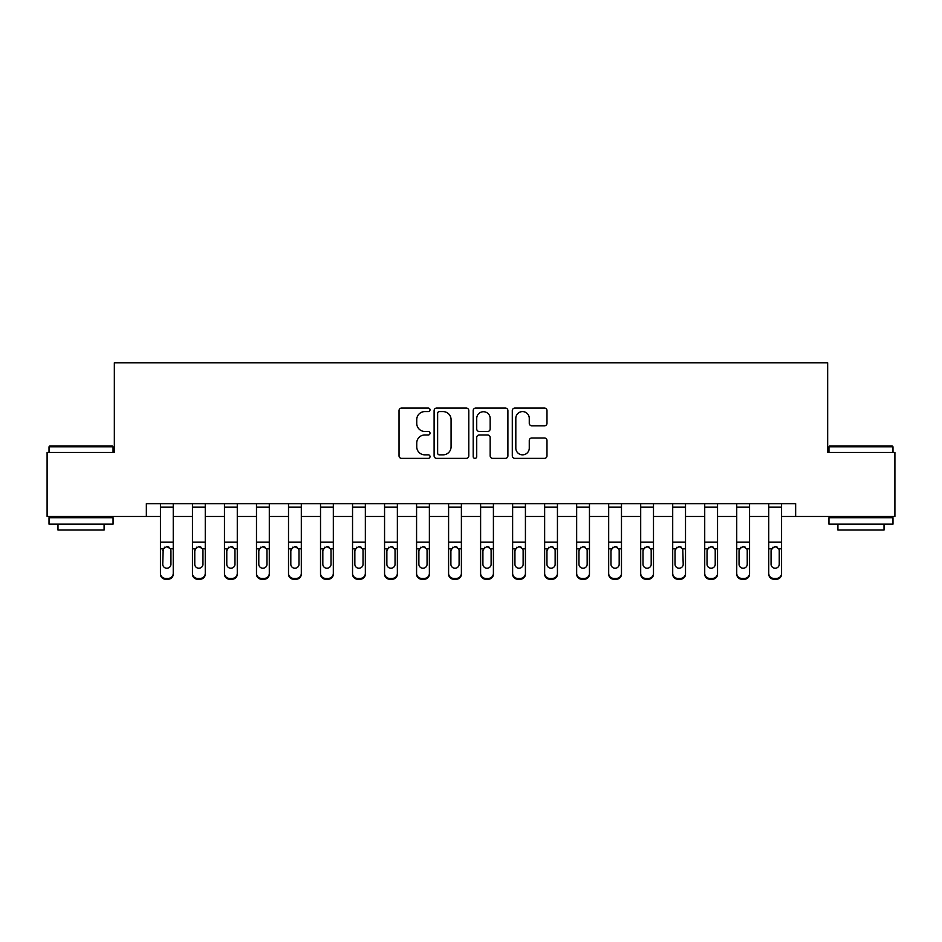 <?xml version="1.0" encoding="UTF-8"?>
<svg xmlns="http://www.w3.org/2000/svg" width="942" height="942" viewBox="0 0 942 942"><rect width="100%" height="100%" fill="white"/><g stroke="black" fill="none" stroke-linecap="round" stroke-linejoin="round"><path stroke-width="1.41" d="M430.023 409.841A1.754 1.754 0 0 0 428.257 408.074L401.551 408.074A2.52 2.52 0 0 0 399.031 410.594L399.031 455.846A2.52 2.52 0 0 0 401.551 458.365L428.257 458.365A1.754 1.754 0 0 0 430.023 456.599A1.754 1.754 0 0 0 428.257 454.845L424.807 454.845A8.042 8.042 0 0 1 416.753 446.802L416.753 443.023A8.042 8.042 0 0 1 424.807 434.98L428.257 434.98A1.754 1.754 0 0 0 430.023 433.226A1.754 1.754 0 0 0 428.257 431.46L424.807 431.46A8.042 8.042 0 0 1 416.753 423.417L416.753 419.649A8.042 8.042 0 0 1 424.807 411.595L428.257 411.595A1.754 1.754 0 0 0 430.023 409.841M544.476 425.808A2.52 2.52 0 0 0 546.984 423.288L546.984 410.594A2.52 2.52 0 0 0 544.476 408.074L514.803 408.074A2.52 2.52 0 0 0 512.295 410.594L512.295 455.846A2.52 2.52 0 0 0 514.803 458.365L544.476 458.365A2.52 2.52 0 0 0 546.984 455.846L546.984 440.515A2.52 2.52 0 0 0 544.476 437.995L531.783 437.995A2.52 2.52 0 0 0 529.263 440.515L529.263 448.121A6.724 6.724 0 0 1 522.539 454.845A6.724 6.724 0 0 1 515.816 448.121L515.816 418.319A6.724 6.724 0 0 1 522.539 411.595A6.724 6.724 0 0 1 529.263 418.319L529.263 423.288A2.52 2.52 0 0 0 531.783 425.808L544.476 425.808M146.351 516.463L47.1 516.463L47.1 452.431L114.335 452.431L114.335 362.788L827.665 362.788L827.665 452.431L894.9 452.431L894.9 516.463L795.649 516.463L795.649 503.652L146.351 503.652L146.351 516.463L160.434 516.463M468.798 410.594A2.52 2.52 0 0 0 466.29 408.074L436.617 408.074A2.52 2.52 0 0 0 434.109 410.594L434.109 455.846A2.52 2.52 0 0 0 436.617 458.365L466.29 458.365A2.52 2.52 0 0 0 468.798 455.846L468.798 410.594M475.71 408.074L505.383 408.074A2.52 2.52 0 0 1 507.891 410.594L507.891 455.846A2.52 2.52 0 0 1 505.383 458.365L492.69 458.365A2.52 2.52 0 0 1 490.17 455.846L490.17 437.5A2.52 2.52 0 0 0 487.662 434.98L479.231 434.98A2.52 2.52 0 0 0 476.723 437.5L476.723 456.599A1.754 1.754 0 0 1 474.956 458.365A1.754 1.754 0 0 1 473.202 456.599L473.202 410.594A2.52 2.52 0 0 1 475.71 408.074M173.246 516.463L192.451 516.463M205.262 516.463L224.467 516.463M237.278 516.463L256.483 516.463M269.294 516.463L288.511 516.463M301.31 516.463L320.527 516.463M333.327 516.463L352.543 516.463M365.343 516.463L384.56 516.463M397.359 516.463L416.576 516.463M429.375 516.463L448.592 516.463M461.392 516.463L480.608 516.463M493.408 516.463L512.625 516.463M525.424 516.463L544.641 516.463M557.44 516.463L576.657 516.463M589.457 516.463L608.673 516.463M621.473 516.463L640.69 516.463M653.489 516.463L672.706 516.463M685.517 516.463L704.722 516.463M717.533 516.463L736.738 516.463M749.549 516.463L768.754 516.463M781.566 516.463L795.649 516.463M439.384 411.595A1.754 1.754 0 0 0 437.63 413.361L437.63 453.078A1.754 1.754 0 0 0 439.384 454.845L443.034 454.845A8.042 8.042 0 0 0 451.077 446.802L451.077 419.649A8.042 8.042 0 0 0 443.034 411.595L439.384 411.595M490.17 418.448A6.724 6.724 0 0 0 483.446 411.725A6.724 6.724 0 0 0 476.723 418.448L476.723 428.951A2.52 2.52 0 0 0 479.231 431.46L487.662 431.46A2.52 2.52 0 0 0 490.17 428.951L490.17 418.448M160.434 549.61L160.434 573.337A5.122 5.087 0 0 0 165.556 578.412L168.123 578.412A5.122 5.087 0 0 0 173.246 573.337L173.246 574.137A5.122 5.087 180 0 1 168.123 579.212L168.123 578.412M170.938 564.187L170.938 550.693L170.938 564.187A4.098 4.062 180 0 1 166.84 568.25A4.098 4.062 180 0 0 170.938 564.187M162.742 564.988L162.742 564.187A4.098 4.062 180 0 0 166.84 568.25M164.709 547.172L162.742 550.375M168.983 547.172L166.84 546.572L170.49 548.809L170.938 550.693M173.246 503.652L173.246 573.337M160.434 503.652L160.434 573.337M165.556 578.412L165.556 579.212L168.123 579.212M165.556 579.212A5.122 5.087 180 0 1 160.434 574.137M160.434 548.809L163.201 548.809L162.742 564.187M163.201 548.809L166.84 546.572M192.451 549.61L192.451 573.337A5.122 5.087 0 0 0 197.573 578.412L200.14 578.412A5.122 5.087 0 0 0 205.262 573.337L205.262 574.137A5.122 5.087 180 0 1 200.14 579.212L200.14 578.412M202.954 564.988L202.954 564.187A4.098 4.062 180 0 1 198.856 568.25A4.098 4.062 180 0 1 194.758 564.187L194.758 550.693L194.758 564.187A4.098 4.062 180 0 0 198.856 568.25M200.987 547.172L198.856 546.572L202.506 548.809L202.954 550.375M196.725 547.172L194.758 550.693L195.218 548.809L198.856 546.572M224.467 549.61L224.467 573.337A5.122 5.087 0 0 0 229.589 578.412L232.156 578.412A5.122 5.087 0 0 0 237.278 573.337L237.278 574.137A5.122 5.087 180 0 1 232.156 579.212L232.156 578.412M234.97 564.988L234.97 564.187A4.098 4.062 180 0 1 230.872 568.25A4.098 4.062 180 0 1 226.775 564.187L226.775 550.693L226.775 564.187A4.098 4.062 180 0 0 230.872 568.25M233.004 547.172L230.872 546.572L234.523 548.809L234.97 550.375M228.741 547.172L226.775 550.693L227.234 548.809L230.872 546.572M256.483 549.61L256.483 573.337A5.122 5.087 0 0 0 261.617 578.412L264.172 578.412A5.122 5.087 0 0 0 269.294 573.337L269.294 574.137A5.122 5.087 180 0 1 264.172 579.212L264.172 578.412M266.986 564.988L266.986 564.187A4.098 4.062 180 0 1 262.889 568.25A4.098 4.062 180 0 1 258.791 564.187L258.791 550.693L258.791 564.187A4.098 4.062 180 0 0 262.889 568.25M265.02 547.172L262.889 546.572L266.539 548.809L266.986 550.375M260.757 547.172L258.791 550.693L259.25 548.809L262.889 546.572M205.262 503.652L205.262 574.137M192.451 503.652L192.451 573.337M197.573 578.412L197.573 579.212L200.14 579.212M197.573 579.212A5.122 5.087 180 0 1 192.451 574.137M202.954 550.693L202.954 564.187M237.278 503.652L237.278 574.137M224.467 503.652L224.467 573.337M229.589 578.412L229.589 579.212L232.156 579.212M229.589 579.212A5.122 5.087 180 0 1 224.467 574.137M234.97 550.693L234.97 564.187M269.294 503.652L269.294 574.137M256.483 503.652L256.483 573.337M261.617 578.412L261.617 579.212L264.172 579.212M261.617 579.212A5.122 5.087 180 0 1 256.483 574.137M266.986 550.693L266.986 564.187M288.511 549.61L288.511 573.337A5.122 5.087 0 0 0 293.633 578.412L296.188 578.412A5.122 5.087 0 0 0 301.31 573.337L301.31 574.137A5.122 5.087 180 0 1 296.188 579.212L296.188 578.412M299.003 564.988L299.003 564.187A4.098 4.062 180 0 1 294.905 568.25A4.098 4.062 180 0 1 290.807 564.187L290.807 550.693L290.807 564.187A4.098 4.062 180 0 0 294.905 568.25M297.036 547.172L294.905 546.572L298.555 548.809L299.003 550.375M292.774 547.172L290.807 550.693L291.266 548.809L294.905 546.572M301.31 503.652L301.31 574.137M288.511 503.652L288.511 573.337M293.633 578.412L293.633 579.212L296.188 579.212M293.633 579.212A5.122 5.087 180 0 1 288.511 574.137M299.003 550.693L299.003 564.187M49.785 446.025L112.286 446.025L113.052 446.791L49.019 446.791L49.785 446.025M81.036 524.152L49.019 524.152L49.019 517.747L113.052 517.747L113.052 524.152L81.036 524.152M104.091 524.152L104.091 530.04L57.98 530.04L57.98 524.152M829.714 446.025L892.215 446.025L892.981 446.791L828.948 446.791L829.714 446.025M860.964 524.152L828.948 524.152L828.948 517.747L892.981 517.747L892.981 524.152L860.964 524.152M884.02 524.152L884.02 530.04L837.909 530.04L837.909 524.152M320.527 549.61L320.527 573.337A5.122 5.087 0 0 0 325.649 578.412L328.205 578.412A5.122 5.087 0 0 0 333.327 573.337L333.327 574.137A5.122 5.087 180 0 1 328.205 579.212L328.205 578.412M331.019 564.988L331.019 564.187A4.098 4.062 180 0 1 326.921 568.25A4.098 4.062 180 0 1 322.823 564.187L322.823 550.693L322.823 564.187A4.098 4.062 180 0 0 326.921 568.25M329.052 547.172L326.921 546.572L330.571 548.809L331.019 550.375M324.79 547.172L322.823 550.693L323.283 548.809L326.921 546.572M352.543 549.61L352.543 573.337A5.122 5.087 0 0 0 357.666 578.412L360.221 578.412A5.122 5.087 0 0 0 365.343 573.337L365.343 574.137A5.122 5.087 180 0 1 360.221 579.212L360.221 578.412M363.035 564.988L363.035 564.187A4.098 4.062 180 0 1 358.937 568.25A4.098 4.062 180 0 1 354.84 564.187L354.84 550.693L354.84 564.187A4.098 4.062 180 0 0 358.937 568.25M361.08 547.172L358.937 546.572L362.588 548.809L363.035 550.375M356.806 547.172L354.84 550.693L355.299 548.809L358.937 546.572M384.56 549.61L384.56 573.337A5.122 5.087 0 0 0 389.682 578.412L392.237 578.412A5.122 5.087 0 0 0 397.359 573.337L397.359 574.137A5.122 5.087 180 0 1 392.237 579.212L392.237 578.412M395.051 564.988L395.051 564.187A4.098 4.062 180 0 1 390.954 568.25A4.098 4.062 180 0 1 386.856 564.187L386.856 550.693L386.856 564.187A4.098 4.062 180 0 0 390.954 568.25M393.097 547.172L390.954 546.572L394.604 548.809L395.051 550.375M388.822 547.172L386.856 550.693L387.315 548.809L390.954 546.572M416.576 549.61L416.576 573.337A5.122 5.087 0 0 0 421.698 578.412L424.253 578.412A5.122 5.087 0 0 0 429.375 573.337L429.375 574.137A5.122 5.087 180 0 1 424.253 579.212L424.253 578.412M427.067 564.988L427.067 564.187A4.098 4.062 180 0 1 422.97 568.25A4.098 4.062 180 0 1 418.872 564.187L418.872 550.693L418.872 564.187A4.098 4.062 180 0 0 422.97 568.25M425.113 547.172L422.97 546.572L426.62 548.809L427.067 550.375M420.838 547.172L418.872 550.693L419.331 548.809L422.97 546.572M448.592 549.61L448.592 573.337A5.122 5.087 0 0 0 453.714 578.412L456.269 578.412A5.122 5.087 0 0 0 461.392 573.337L461.392 574.137A5.122 5.087 180 0 1 456.269 579.212L456.269 578.412M459.095 564.988L459.095 564.187A4.098 4.062 180 0 1 454.986 568.25A4.098 4.062 180 0 1 450.888 564.187L450.888 550.693L450.888 564.187A4.098 4.062 180 0 0 454.986 568.25M457.129 547.172L454.986 546.572L458.636 548.809L459.095 550.375M452.855 547.172L450.888 550.693L451.348 548.809L454.986 546.572M333.327 503.652L333.327 574.137M320.527 503.652L320.527 573.337M325.649 578.412L325.649 579.212L328.205 579.212M325.649 579.212A5.122 5.087 180 0 1 320.527 574.137M331.019 550.693L331.019 564.187M365.343 503.652L365.343 574.137M352.543 503.652L352.543 573.337M357.666 578.412L357.666 579.212L360.221 579.212M357.666 579.212A5.122 5.087 180 0 1 352.543 574.137M363.035 550.693L363.035 564.187M397.359 503.652L397.359 574.137M384.56 503.652L384.56 573.337M389.682 578.412L389.682 579.212L392.237 579.212M389.682 579.212A5.122 5.087 180 0 1 384.56 574.137M395.051 550.693L395.051 564.187M429.375 503.652L429.375 574.137M416.576 503.652L416.576 573.337M421.698 578.412L421.698 579.212L424.253 579.212M421.698 579.212A5.122 5.087 180 0 1 416.576 574.137M427.067 550.693L427.067 564.187M461.392 503.652L461.392 574.137M448.592 503.652L448.592 573.337M453.714 578.412L453.714 579.212L456.269 579.212M453.714 579.212A5.122 5.087 180 0 1 448.592 574.137M459.095 550.693L459.095 564.187M480.608 549.61L480.608 573.337A5.122 5.087 0 0 0 485.731 578.412L488.286 578.412A5.122 5.087 0 0 0 493.408 573.337L493.408 574.137A5.122 5.087 180 0 1 488.286 579.212L488.286 578.412M491.112 564.988L491.112 564.187A4.098 4.062 180 0 1 487.014 568.25A4.098 4.062 180 0 1 482.905 564.187L482.905 550.693L482.905 564.187A4.098 4.062 180 0 0 487.014 568.25M489.145 547.172L487.014 546.572L490.652 548.809L491.112 550.375M484.871 547.172L482.905 550.693L483.364 548.809L487.014 546.572M493.408 503.652L493.408 574.137M480.608 503.652L480.608 573.337M485.731 578.412L485.731 579.212L488.286 579.212M485.731 579.212A5.122 5.087 180 0 1 480.608 574.137M491.112 550.693L491.112 564.187M512.625 549.61L512.625 573.337A5.122 5.087 0 0 0 517.747 578.412L520.302 578.412A5.122 5.087 0 0 0 525.424 573.337L525.424 574.137A5.122 5.087 180 0 1 520.302 579.212L520.302 578.412M523.128 564.988L523.128 564.187A4.098 4.062 180 0 1 519.03 568.25A4.098 4.062 180 0 1 514.933 564.187L514.933 550.693L514.933 564.187A4.098 4.062 180 0 0 519.03 568.25M521.162 547.172L519.03 546.572L522.669 548.809L523.128 550.375M516.887 547.172L514.933 550.693L515.38 548.809L519.03 546.572M525.424 503.652L525.424 574.137M512.625 503.652L512.625 573.337M517.747 578.412L517.747 579.212L520.302 579.212M517.747 579.212A5.122 5.087 180 0 1 512.625 574.137M523.128 550.693L523.128 564.187M544.641 549.61L544.641 573.337A5.122 5.087 0 0 0 549.763 578.412L552.318 578.412A5.122 5.087 0 0 0 557.44 573.337L557.44 574.137A5.122 5.087 180 0 1 552.318 579.212L552.318 578.412M555.144 564.988L555.144 564.187A4.098 4.062 180 0 1 551.046 568.25A4.098 4.062 180 0 1 546.949 564.187L546.949 550.693L546.949 564.187A4.098 4.062 180 0 0 551.046 568.25M553.178 547.172L551.046 546.572L554.685 548.809L555.144 550.375M548.903 547.172L546.949 550.693L547.396 548.809L551.046 546.572M557.44 503.652L557.44 574.137M544.641 503.652L544.641 573.337M549.763 578.412L549.763 579.212L552.318 579.212M549.763 579.212A5.122 5.087 180 0 1 544.641 574.137M555.144 550.693L555.144 564.187M576.657 549.61L576.657 573.337A5.122 5.087 0 0 0 581.779 578.412L584.334 578.412A5.122 5.087 0 0 0 589.457 573.337L589.457 574.137A5.122 5.087 180 0 1 584.334 579.212L584.334 578.412M587.16 564.988L587.16 564.187A4.098 4.062 180 0 1 583.063 568.25A4.098 4.062 180 0 1 578.965 564.187L578.965 550.693L578.965 564.187A4.098 4.062 180 0 0 583.063 568.25M585.194 547.172L583.063 546.572L586.701 548.809L587.16 550.375M580.92 547.172L578.965 550.693L579.412 548.809L583.063 546.572M589.457 503.652L589.457 574.137M576.657 503.652L576.657 573.337M581.779 578.412L581.779 579.212L584.334 579.212M581.779 579.212A5.122 5.087 180 0 1 576.657 574.137M587.16 550.693L587.16 564.187M608.673 549.61L608.673 573.337A5.122 5.087 0 0 0 613.795 578.412L616.351 578.412A5.122 5.087 0 0 0 621.473 573.337L621.473 574.137A5.122 5.087 180 0 1 616.351 579.212L616.351 578.412M619.177 564.988L619.177 564.187A4.098 4.062 180 0 1 615.079 568.25A4.098 4.062 180 0 1 610.981 564.187L610.981 550.693L610.981 564.187A4.098 4.062 180 0 0 615.079 568.25M617.21 547.172L615.079 546.572L618.717 548.809L619.177 550.375M612.936 547.172L610.981 550.693L611.429 548.809L615.079 546.572M621.473 503.652L621.473 574.137M608.673 503.652L608.673 573.337M613.795 578.412L613.795 579.212L616.351 579.212M613.795 579.212A5.122 5.087 180 0 1 608.673 574.137M619.177 550.693L619.177 564.187M640.69 549.61L640.69 573.337A5.122 5.087 0 0 0 645.812 578.412L648.367 578.412A5.122 5.087 0 0 0 653.489 573.337L653.489 574.137A5.122 5.087 180 0 1 648.367 579.212L648.367 578.412M651.193 564.988L651.193 564.187A4.098 4.062 180 0 1 647.095 568.25A4.098 4.062 180 0 1 642.997 564.187L642.997 550.693L642.997 564.187A4.098 4.062 180 0 0 647.095 568.25M649.226 547.172L647.095 546.572L650.734 548.809L651.193 550.375M644.952 547.172L642.997 550.693L643.445 548.809L647.095 546.572M653.489 503.652L653.489 574.137M640.69 503.652L640.69 573.337M645.812 578.412L645.812 579.212L648.367 579.212M645.812 579.212A5.122 5.087 180 0 1 640.69 574.137M651.193 550.693L651.193 564.187M685.517 503.652L685.517 574.137A5.122 5.087 180 0 1 680.383 579.212L680.383 578.412A5.122 5.087 0 0 0 685.517 573.337L685.517 574.137M677.828 578.412L677.828 579.212A5.122 5.087 180 0 1 672.706 574.137L672.706 573.337A5.122 5.087 0 0 0 677.828 578.412L680.383 578.412M672.706 503.652L672.706 573.337M677.828 579.212L680.383 579.212M676.968 547.172L675.014 550.693L675.461 548.809L679.111 546.572L682.75 548.809L683.209 564.187A4.098 4.062 180 0 1 679.111 568.25A4.098 4.062 180 0 1 675.014 564.187L675.014 550.693L675.014 564.187A4.098 4.062 180 0 0 679.111 568.25M672.706 549.61L672.706 574.137M683.209 564.988L683.209 564.187M681.243 547.172L679.111 546.572M704.722 549.61L704.722 573.337A5.122 5.087 0 0 0 709.844 578.412L712.411 578.412A5.122 5.087 0 0 0 717.533 573.337L717.533 574.137A5.122 5.087 180 0 1 712.411 579.212L712.411 578.412M715.225 564.988L715.225 564.187A4.098 4.062 180 0 1 711.128 568.25A4.098 4.062 180 0 1 707.03 564.187L707.03 550.693L707.03 564.187A4.098 4.062 180 0 0 711.128 568.25M713.259 547.172L711.128 546.572L714.766 548.809L715.225 550.375M708.985 547.172L707.03 550.693L707.477 548.809L711.128 546.572M717.533 503.652L717.533 574.137M704.722 503.652L704.722 573.337M709.844 578.412L709.844 579.212L712.411 579.212M709.844 579.212A5.122 5.087 180 0 1 704.722 574.137M715.225 550.693L715.225 564.187M736.738 549.61L736.738 573.337A5.122 5.087 0 0 0 741.86 578.412L744.427 578.412A5.122 5.087 0 0 0 749.549 573.337L749.549 574.137A5.122 5.087 180 0 1 744.427 579.212L744.427 578.412M747.241 564.988L747.241 564.187A4.098 4.062 180 0 1 743.144 568.25A4.098 4.062 180 0 1 739.046 564.187L739.046 550.693L739.046 564.187A4.098 4.062 180 0 0 743.144 568.25M745.275 547.172L743.144 546.572L746.782 548.809L747.241 550.375M741.001 547.172L739.046 550.693L739.494 548.809L743.144 546.572M749.549 503.652L749.549 574.137M736.738 503.652L736.738 573.337M741.86 578.412L741.86 579.212L744.427 579.212M741.86 579.212A5.122 5.087 180 0 1 736.738 574.137M747.241 550.693L747.241 564.187M768.754 549.61L768.754 573.337A5.122 5.087 0 0 0 773.877 578.412L776.443 578.412A5.122 5.087 0 0 0 781.566 573.337L781.566 574.137A5.122 5.087 180 0 1 776.443 579.212L776.443 578.412M779.258 564.988L779.258 564.187A4.098 4.062 180 0 1 775.16 568.25A4.098 4.062 180 0 1 771.062 564.187L771.062 550.693L771.062 564.187A4.098 4.062 180 0 0 775.16 568.25M777.291 547.172L775.16 546.572L778.798 548.809L779.258 550.375M773.017 547.172L771.062 550.693L771.51 548.809L775.16 546.572M781.566 503.652L781.566 574.137M768.754 503.652L768.754 573.337M773.877 578.412L773.877 579.212L776.443 579.212M773.877 579.212A5.122 5.087 180 0 1 768.754 574.137M779.258 550.693L779.258 564.187M170.49 548.809L173.246 548.809M160.434 542.18L173.246 542.18M160.434 507.173L173.246 507.173M202.506 548.809L205.262 548.809M192.451 548.809L195.218 548.809M192.451 542.18L205.262 542.18M192.451 507.173L205.262 507.173M234.523 548.809L237.278 548.809M224.467 548.809L227.234 548.809M224.467 542.18L237.278 542.18M224.467 507.173L237.278 507.173M266.539 548.809L269.294 548.809M256.483 548.809L259.25 548.809M256.483 542.18L269.294 542.18M256.483 507.173L269.294 507.173M298.555 548.809L301.31 548.809M288.511 548.809L291.266 548.809M288.511 542.18L301.31 542.18M288.511 507.173L301.31 507.173M330.571 548.809L333.327 548.809M320.527 548.809L323.283 548.809M320.527 542.18L333.327 542.18M320.527 507.173L333.327 507.173M362.588 548.809L365.343 548.809M352.543 548.809L355.299 548.809M352.543 542.18L365.343 542.18M352.543 507.173L365.343 507.173M394.604 548.809L397.359 548.809M384.56 548.809L387.315 548.809M384.56 542.18L397.359 542.18M384.56 507.173L397.359 507.173M426.62 548.809L429.375 548.809M416.576 548.809L419.331 548.809M416.576 542.18L429.375 542.18M416.576 507.173L429.375 507.173M458.636 548.809L461.392 548.809M448.592 548.809L451.348 548.809M448.592 542.18L461.392 542.18M448.592 507.173L461.392 507.173M490.652 548.809L493.408 548.809M480.608 548.809L483.364 548.809M480.608 542.18L493.408 542.18M480.608 507.173L493.408 507.173M522.669 548.809L525.424 548.809M512.625 548.809L515.38 548.809M512.625 542.18L525.424 542.18M512.625 507.173L525.424 507.173M554.685 548.809L557.44 548.809M544.641 548.809L547.396 548.809M544.641 542.18L557.44 542.18M544.641 507.173L557.44 507.173M586.701 548.809L589.457 548.809M576.657 548.809L579.412 548.809M576.657 542.18L589.457 542.18M576.657 507.173L589.457 507.173M618.717 548.809L621.473 548.809M608.673 548.809L611.429 548.809M608.673 542.18L621.473 542.18M608.673 507.173L621.473 507.173M650.734 548.809L653.489 548.809M640.69 548.809L643.445 548.809M640.69 542.18L653.489 542.18M640.69 507.173L653.489 507.173M682.75 548.809L685.517 548.809M672.706 548.809L675.461 548.809M672.706 542.18L685.517 542.18M672.706 507.173L685.517 507.173M714.766 548.809L717.533 548.809M704.722 548.809L707.477 548.809M704.722 542.18L717.533 542.18M704.722 507.173L717.533 507.173M746.782 548.809L749.549 548.809M736.738 548.809L739.494 548.809M736.738 542.18L749.549 542.18M736.738 507.173L749.549 507.173M778.798 548.809L781.566 548.809M768.754 548.809L771.51 548.809M768.754 542.18L781.566 542.18M768.754 507.173L781.566 507.173M49.019 452.431L49.019 446.791M63.62 517.747L63.62 516.463M98.451 517.747L98.451 516.463M113.052 452.431L113.052 446.791M828.948 452.431L828.948 446.791M843.549 517.747L843.549 516.463M878.38 517.747L878.38 516.463M892.981 452.431L892.981 446.791"/></g></svg>
